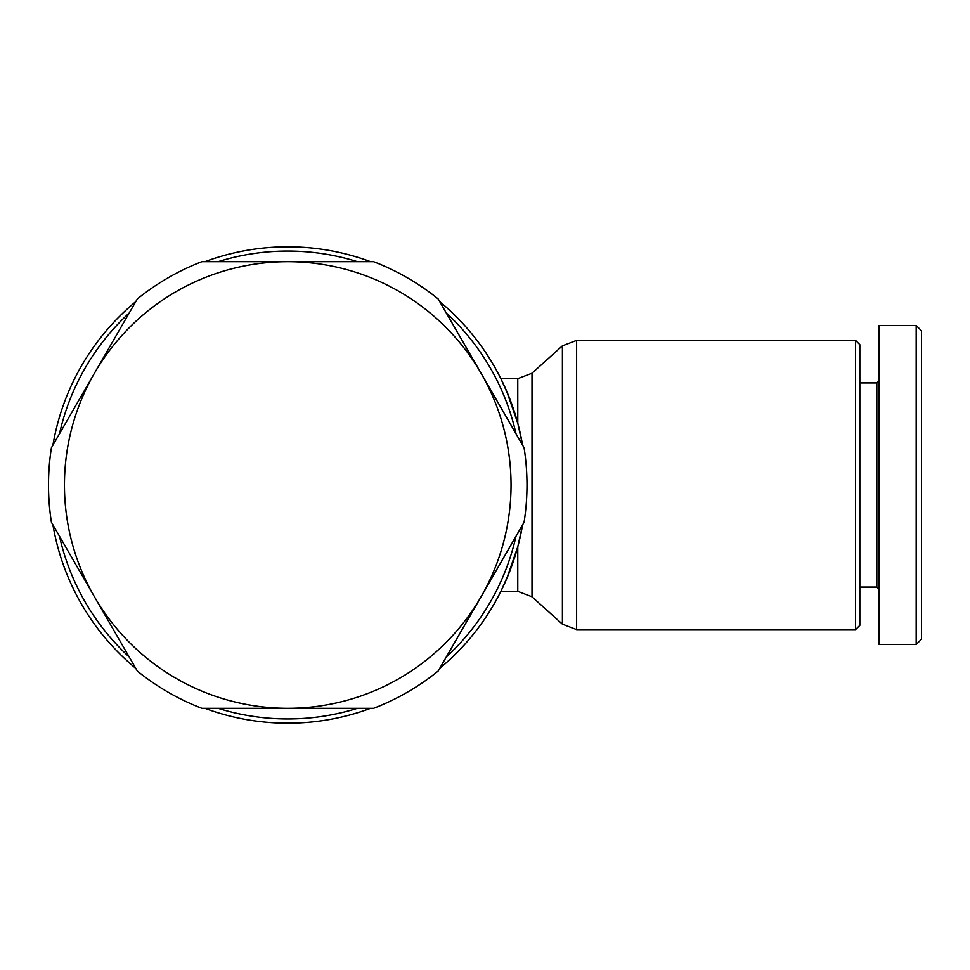 <?xml version="1.0" encoding="UTF-8"?>
<svg xmlns="http://www.w3.org/2000/svg" width="970" height="970" viewBox="0 0 970 970"><rect width="100%" height="100%" fill="white"/><g stroke="black" fill="none" stroke-linecap="round" stroke-linejoin="round"><path stroke-width="1.45" d="M855.576 340.385L855.576 629.615L576.629 629.615L576.629 340.385L855.576 340.385L859.832 344.641L855.576 340.385M522.575 445.121L517.774 423.187L522.575 445.133A238.183 238.183 0 0 0 439.689 301.573A238.183 238.183 0 0 1 522.575 445.133L517.774 423.187L506.498 390.752L500.884 378.664L506.498 390.752L517.774 423.187L513.76 409.813L517.774 423.187L517.774 378.664L500.884 378.664L509.032 396.863L500.884 378.664M370.637 261.694A238.183 238.183 0 0 0 204.864 261.694A238.183 238.183 0 0 1 370.637 261.694M135.812 301.573A238.183 238.183 0 0 0 52.926 445.133A238.183 238.183 0 0 1 135.812 301.573M129.228 312.958A233.94 233.94 0 0 0 59.497 433.736M357.481 261.694A233.94 233.94 0 0 0 218.02 261.694M516.004 433.736A233.94 233.94 0 0 0 446.273 312.958M878.965 380.798L876.844 382.92L876.844 587.08L859.832 587.08L876.844 587.08L878.965 589.202M916.189 644.504L878.965 644.504L878.965 325.496L916.189 325.496L916.189 644.504L921.5 639.181L921.5 330.818L916.189 325.496M859.832 625.359L855.576 629.615L859.832 625.359L859.832 344.641M51.422 522.26A239.25 239.25 0 0 1 51.422 447.74L94.369 373.353A223.306 223.306 0 0 0 94.369 596.647L51.422 522.26M527.001 485A239.25 239.25 0 0 1 524.079 522.26L481.132 596.647A223.306 223.306 0 0 0 287.75 261.694A223.306 223.306 0 0 0 94.369 373.353L137.316 298.966A239.25 239.25 0 0 1 201.857 261.694L373.644 261.694A239.25 239.25 0 0 1 438.185 298.966L524.079 447.74A239.25 239.25 0 0 1 527.001 485M481.132 596.647L438.185 671.034A239.25 239.25 0 0 1 373.644 708.306L287.75 708.306A223.306 223.306 0 0 0 481.132 596.647M287.75 708.306L201.857 708.306A239.25 239.25 0 0 1 137.316 671.034L94.369 596.647A223.306 223.306 0 0 0 287.75 708.306M218.02 708.306A233.94 233.94 0 0 0 357.481 708.306M59.497 536.264A233.94 233.94 0 0 0 129.228 657.042M446.273 657.042A233.94 233.94 0 0 0 516.004 536.264M517.774 546.813L522.575 524.879A238.183 238.183 0 0 1 439.689 668.427A238.183 238.183 0 0 0 522.575 524.867L517.774 546.813L513.76 560.187L517.774 546.813L506.498 579.248L500.884 591.336L509.032 573.137L500.884 591.336L506.498 579.248L517.774 546.813L517.774 591.336L500.884 591.336L517.774 591.336L532.009 596.792L532.009 373.207L562.406 345.841L562.406 624.159L576.629 629.615L562.406 624.159L532.009 596.792M52.926 524.867A238.183 238.183 0 0 0 135.812 668.427A238.183 238.183 0 0 1 52.926 524.867M204.864 708.306A238.183 238.183 0 0 0 370.637 708.306A238.183 238.183 0 0 1 204.864 708.306M532.009 373.207L517.774 378.664M562.406 345.841L576.629 340.385L562.406 345.841M876.844 382.92L859.832 382.92M855.576 629.615L576.629 629.615"/></g></svg>
